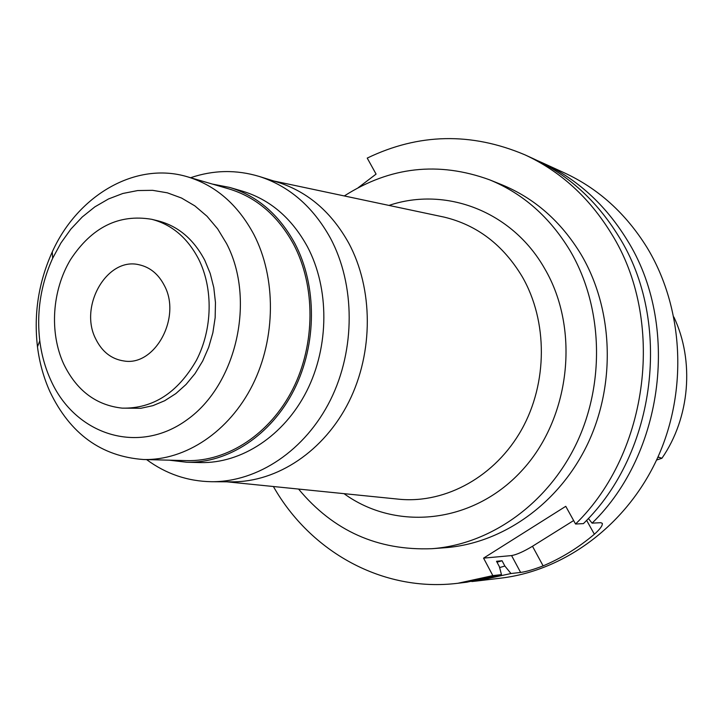 <?xml version="1.0" encoding="UTF-8"?>
<svg xmlns="http://www.w3.org/2000/svg" width="723" height="723" viewBox="0 0 723 723"><rect width="100%" height="100%" fill="white"/><g stroke="black" fill="none" stroke-linecap="round" stroke-linejoin="round"><path stroke-width="1.08" d="M656.565 460.036L661.934 458.255C689.914 417.813 694.649 360.913 673.881 317.036M657.984 456.936L661.934 458.255M95.743 338.97C102.097 351.839 111.541 359.177 124.076 360.994C155.038 366.398 181.663 317.361 164.401 285.621C158.491 274.144 150.059 267.194 139.096 264.763C107.121 256.746 78.68 306.236 95.743 338.97M198.599 259.051C213.375 288.477 212.58 329.146 196.43 360.28C177.731 392.806 153.005 408.757 122.25 408.143C96.078 405.26 76.548 390.51 63.651 363.913C49.254 332.444 52.065 290.474 70.474 259.693C91.758 227.239 118.843 213.773 151.713 219.304C171.83 224.546 187.456 237.786 198.599 259.051M122.25 408.143L140.877 408.287L152.933 405.648L164.681 400.732L175.816 393.619L186.037 384.473L195.074 373.529L202.693 361.03L208.676 347.32L212.869 332.734L215.156 317.668L215.463 302.503L213.8 287.655L210.221 273.493L204.826 260.397C193.719 239.259 178.138 226.073 158.093 220.858L151.713 219.304M226.552 243.552C255.852 299.476 236.683 384.528 187.203 419.674C138.138 455.68 74.894 434.749 50.664 379.9C45.169 367.745 41.545 354.731 39.783 340.858C36.448 312.137 40.75 284.609 52.671 258.265L60.94 242.973L70.854 229.119L82.241 216.99L94.876 206.859L108.513 198.952L122.883 193.466L137.695 190.556L152.625 190.33L167.347 192.824L181.536 198.039L194.867 205.892L207.004 216.24L217.659 228.884L226.552 243.552M253.827 234.397C276.294 277.759 275.978 338.12 252.607 384.925C229.191 431.73 185.413 460.65 143.461 459.512C101.319 456.448 70.149 433.845 49.95 391.703C43.651 377.695 39.485 362.72 37.469 346.778C33.647 313.791 38.581 282.178 52.264 251.92C77.723 195.255 135.725 161.075 187.573 176.837C215.671 185.377 237.759 204.564 253.827 234.397M143.461 459.512L186.633 460.623C227.573 461.726 270.14 433.963 292.824 389.064C315.454 344.166 315.653 286.236 293.701 244.51C278.003 215.797 256.448 197.271 229.028 188.938L187.573 176.837M212.264 184.049L229.661 187.429C257.325 195.879 279.078 214.595 294.93 243.57C317.144 285.766 316.972 344.338 294.107 389.76C271.197 435.192 228.179 463.307 186.778 462.25L169.173 460.171M186.778 462.25L200.37 462.575C241.437 463.624 284.058 435.879 306.733 391.062C329.363 346.236 329.498 288.432 307.456 246.769C291.731 218.138 270.149 199.638 242.711 191.252L229.661 187.429M190.583 177.722C213.457 169.968 236.349 169.553 259.268 176.457C289.263 186.163 312.969 206.697 330.375 238.048C355.318 284.636 355.562 349.426 330.474 399.936C305.323 450.447 257.731 482.069 211.631 481.717C187.7 481.319 166.028 473.936 146.597 459.593M211.631 481.717L231.74 481.843C277.271 482.187 324.184 451.188 348.929 401.69C373.619 352.2 373.321 288.721 348.676 243C331.486 212.237 308.079 192.056 278.454 182.467L259.268 176.457M226.805 481.807L400.09 499.322C446.362 503.38 495.418 476.312 521.608 429.643C547.763 382.991 547.862 321.265 522.304 276.819C503.181 244.952 477.117 225.043 444.13 217.108L440.804 216.403M400.09 499.322L396.71 498.978M344.021 493.655C395.617 531.206 472.209 524.076 521.102 471.432C570.257 419.195 580.542 329.561 544.618 268.531C511.938 210.953 445.35 186.281 388.992 205.422M344.311 195.951C390.167 166.652 438.572 161.265 489.525 179.792C522.901 193.448 549.751 217.081 570.086 250.7C602.575 305.874 605.522 382.06 576.692 443.027C547.754 503.985 490.221 544.464 431.956 548.694C377.786 550.818 333.33 530.944 298.572 489.064M431.956 548.694L444.844 547.745C502.44 543.56 559.204 503.723 587.736 443.759C616.168 383.796 613.221 308.866 581.12 254.532C561.03 221.419 534.496 198.12 501.509 184.618L489.525 179.792M358.201 187.709L376.077 174.098L367.23 158.093C418.716 133.276 471.233 132.164 524.799 154.776C560.262 171.125 589.1 197.361 611.315 233.502C665.44 319.557 649.299 452.336 575.562 524.021L565.757 506.326L483.57 558.129L492.842 575.616L457.939 583.262C382.566 592.598 310.303 551.604 273.393 486.516M457.939 583.262L466.868 582.196L501.473 574.622L499.349 566.597L496.52 561.283L502.042 560.75L504.862 566.028L510.98 573.529L520.614 572.426C525.775 571.803 533.285 569.625 543.127 565.883C561.446 558.174 578.527 547.627 594.369 534.234C600.036 529.173 602.684 525.567 602.313 523.389L600.867 522.684L592.092 523.145L588.35 518.463M492.842 575.616L501.473 574.622M573.637 520.551L532.49 546.272C523.669 551.568 516.692 554.677 511.577 555.58L483.57 558.129M524.799 154.776L532.978 158.518C568.142 174.722 596.728 200.696 618.743 236.439C672.381 321.563 656.448 452.743 583.434 523.606L575.562 524.021M537.469 160.642L541.997 162.63C576.818 178.689 605.133 204.374 626.931 239.684C680.036 323.777 664.32 453.194 592.092 523.145M510.98 573.529L476.71 581.021L500.994 578.12C565.323 570.501 627.401 524.419 657.822 457.298C688.115 390.158 683.461 307.591 647.103 247.664C625.847 213.421 598.228 188.468 564.247 172.797L541.997 162.63M476.71 581.021L471.794 581.536M504.862 566.028L499.611 567.573M497.008 562.205L502.042 560.75M657.803 457.343L659.304 457.415M520.614 572.426L511.577 555.58M532.49 546.272L543.127 565.883M594.369 534.234L586.615 520.316M39.783 340.858L37.469 346.778M52.671 258.265L52.264 251.92M273.746 180.994L444.13 217.108"/></g></svg>
